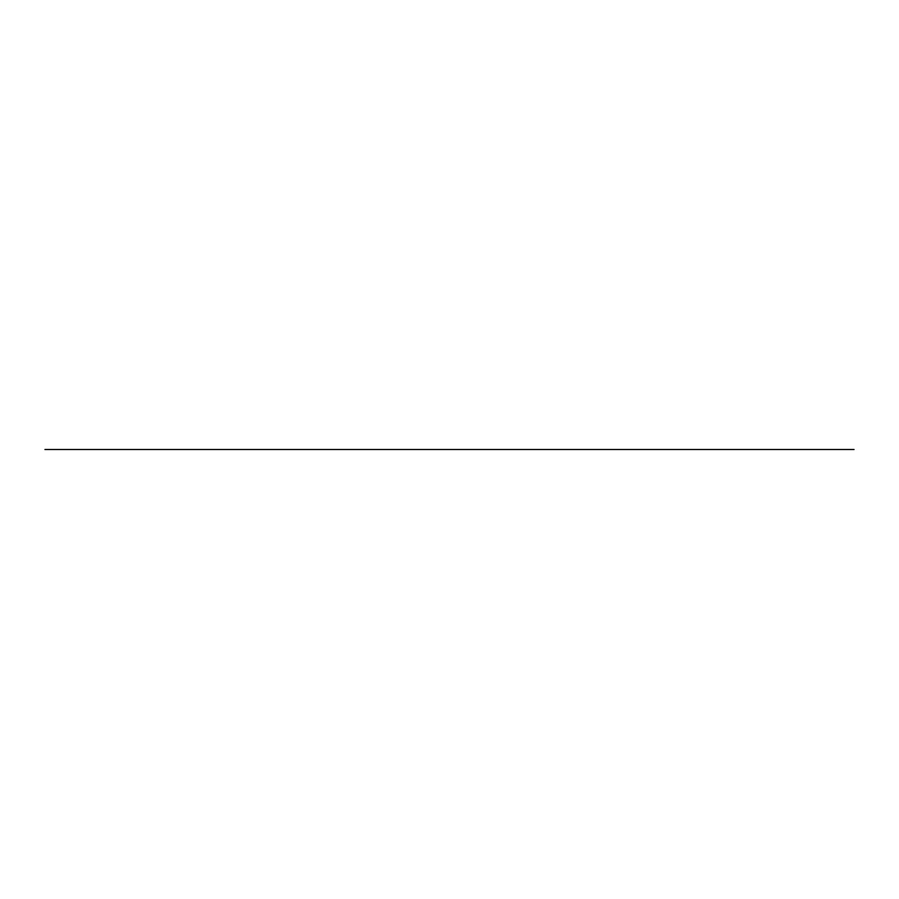<?xml version="1.0" encoding="UTF-8"?>
<svg xmlns="http://www.w3.org/2000/svg" width="899" height="899" viewBox="0 0 899 899"><rect width="100%" height="100%" fill="white"/><g stroke="black" fill="none" stroke-linecap="round" stroke-linejoin="round"><path stroke-width="1.35" d="M44.95 449.5L854.05 449.5L44.95 449.5"/></g></svg>
